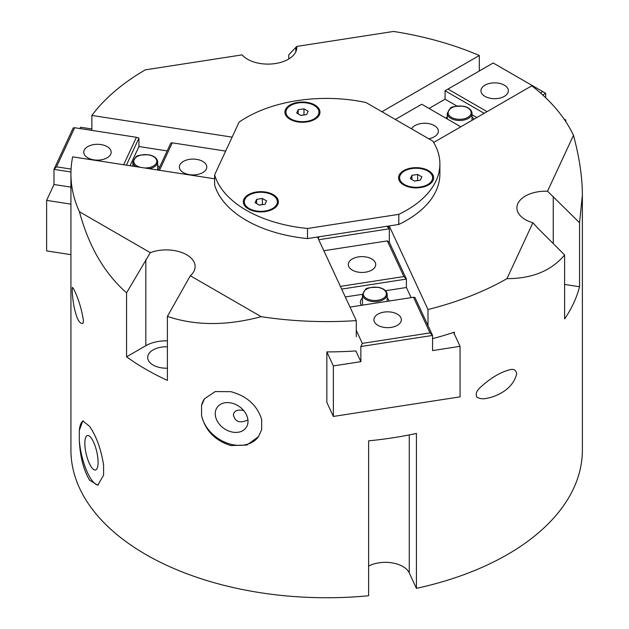 <?xml version="1.0" encoding="UTF-8"?>
<svg xmlns="http://www.w3.org/2000/svg" width="629" height="629" viewBox="0 0 629 629"><rect width="100%" height="100%" fill="white"/><g stroke="black" fill="none" stroke-linecap="round" stroke-linejoin="round"><path stroke-width="0.94" d="M516.684 373.783C513.256 388.769 497.563 396.396 486.524 398.369C482.836 399.163 479.605 398.747 476.837 397.119C475.288 393.927 476.656 390.499 480.949 386.843C491.06 377.707 500.786 371.983 510.143 369.663C513.807 368.743 515.984 370.111 516.684 373.783M83.437 320.601L83.012 323.306C79.836 324.36 77.029 319.595 74.599 309.004C73.223 303.846 71.69 290.96 72.406 287.374C73.318 287.595 80.426 300.992 83.437 320.601M204.346 398.943A32.999 24.979 -145 0 0 201.579 405.446L204.449 398.802L215.204 391.576L230.851 391.67C246.93 396.066 257.206 405.328 261.68 419.464L261.68 429.568L258.511 436.636L246.938 445.033L230.851 445.552C215.134 440.654 205.368 430.653 201.579 415.549A32.999 24.979 -145 0 0 226.778 442.973A32.999 24.979 -145 0 0 258.37 436.833M201.579 415.549L201.579 405.446M215.244 413.685A17.667 13.374 -145 0 0 227.674 430.582A17.667 13.374 -145 0 0 246.104 427.634A17.667 13.374 -145 0 0 248.007 421.328A17.667 13.374 -145 0 0 235.576 404.431A17.667 13.374 -145 0 0 217.154 407.38A17.667 13.374 -145 0 0 215.244 413.685M243.659 410.525C237.463 409.361 234.043 410.792 233.39 414.826C235.01 421.831 239.861 423.553 247.936 420.007M83.303 420.864A32.999 10.095 -103.1 0 0 79.317 430.37L82.776 420.919L89.546 426.273C96.402 436.29 101.088 449.224 103.596 465.067L103.596 475.17L97.77 485.171L89.546 480.155C83.555 469.942 80.15 456.709 79.317 440.473A32.999 10.095 -103.1 0 0 98.391 484.983M79.317 440.473L79.317 430.37M84.836 443.311A17.667 5.402 -103.1 0 0 88.524 461.497A17.667 5.402 -103.1 0 0 95.474 469.973A17.667 5.402 -103.1 0 0 98.077 462.229A17.667 5.402 -103.1 0 0 94.397 444.035A17.667 5.402 -103.1 0 0 87.447 435.567A17.667 5.402 -103.1 0 0 84.836 443.311M214.631 178.809L72.65 156.841A255.728 147.642 0 0 0 70.928 173.95L70.928 450.105A255.728 147.642 180 0 0 368.625 595.749L368.625 440.835A255.728 147.642 0 0 0 416.429 433.436L416.429 588.351L409.267 572.917A24.751 14.286 0 0 0 368.625 566.1M582.375 195.116L579.561 222.76L547.537 191.208L573.475 135.321C579.38 157.266 582.352 177.197 582.375 195.116L582.375 450.105A255.728 147.642 180 0 1 416.429 588.351M167.4 368.185A18.563 10.717 180 0 1 153.114 365.072A18.563 10.717 180 0 1 147.681 357.492A18.563 10.717 180 0 1 167.4 346.799M381.921 111.734L479.314 55.501A255.728 147.642 0 0 0 393.557 31.45L296.754 46.428A28.871 16.668 180 0 1 296.809 47.442A28.871 16.668 180 0 1 274.558 63.663A28.871 16.668 180 0 1 242.102 54.88L145.299 69.85A255.728 147.642 0 0 0 91.865 115.437L232.132 137.138M296.754 46.428L288.774 54.88L288.774 58.977M538.306 228.657L564.614 254.965C551.429 270.745 532.205 278.639 506.95 278.655L532.889 222.768L538.306 228.657M573.475 135.321A255.728 147.642 0 0 0 531.812 85.811L433.648 142.484M579.561 222.76L579.561 286.745A255.728 147.642 180 0 1 564.614 318.95L564.614 254.965M389.209 225.937L427.995 309.507A255.728 147.642 0 0 0 506.95 278.655M427.995 309.507L427.995 325.578M432.563 338.646A255.728 147.642 0 0 0 454.342 332.183L454.342 334.023M333.362 416.453L326.852 402.418L326.852 351.902A255.728 147.642 0 0 0 355.865 350.935L360.857 361.683L333.362 365.936L333.362 416.453L460.058 396.852L460.058 346.335L432.563 350.589L432.563 335.43L414.951 297.478L413.497 297.258L430.039 332.906L432.563 335.43L360.857 346.524L360.857 361.683M356.281 336.672L356.281 320.601L317.496 237.031M261.177 316.67C226.676 325.908 195.415 325.822 167.4 316.411L190.32 275.761L261.177 316.67A255.728 147.642 0 0 0 356.281 320.601M167.4 316.411L167.4 380.396A255.728 147.642 180 0 1 126.563 356.824L126.563 292.839C104.406 273.277 88.705 246.246 79.451 211.753L150.307 252.661L126.563 292.839M70.928 173.95A255.728 147.642 0 0 0 79.451 211.753M46.625 200.384L70.928 204.142L70.928 254.659L46.625 250.9L46.625 200.384L53.984 184.517L53.984 169.358L70.943 171.984M91.865 130.392L91.865 115.437M479.314 55.501L479.314 70.991M532.889 222.768A28.871 16.668 180 0 1 516.904 207.853A28.871 16.668 180 0 1 547.537 191.208M150.307 252.661A28.871 16.668 180 0 1 179.91 251.883A28.871 16.668 180 0 1 195.116 266.562A28.871 16.668 180 0 1 190.32 275.761M126.563 356.824L145.826 345.706A28.871 16.668 180 0 1 167.4 340.839M564.614 284.434L579.561 286.745M158.264 170.089L170.813 143.058L172.267 142.83L225.662 151.086M159.53 170.286L172.267 142.83M189.533 174.65A13.704 7.918 180 0 1 179.367 167.007A13.704 7.918 180 0 1 193.079 159.09A13.704 7.918 180 0 1 206.784 167.007A13.704 7.918 180 0 1 189.533 174.65M159.326 167.809A14.436 8.334 0 0 0 157.643 165.419M132.892 165.419A14.436 8.334 0 0 0 132.287 166.072M130.038 165.726L138.938 146.541L167.165 150.913M71.061 169.083L56.516 166.834L53.984 169.358L73.2 127.954L74.662 127.726L136.414 137.287L123.669 164.735M126.398 165.16L138.938 138.128L136.414 137.287M56.516 166.834L74.662 127.726M138.938 138.128L138.938 146.541M70.928 187.135L53.984 184.517M93.91 159.86A13.704 7.918 180 0 1 83.751 152.21A13.704 7.918 180 0 1 97.464 144.3A13.704 7.918 180 0 1 111.168 152.21A13.704 7.918 180 0 1 93.91 159.86M91.865 128.984L80.567 127.239L79.962 128.552M395.334 119.479L421.729 104.241L460.813 126.806M411.555 128.843A13.704 7.918 180 0 1 414.951 125.588A13.704 7.918 180 0 1 429.89 123.866A13.704 7.918 180 0 1 438.358 131.178A13.704 7.918 180 0 1 428.703 138.742M447.274 116.782A14.436 8.334 0 0 0 446.047 118.276M473.763 119.329A14.436 8.334 0 0 0 472.017 116.782M429.025 108.447L445.065 99.185L456.906 106.026M472.017 114.753L476.853 117.544M445.065 99.185L445.065 90.765L493.183 62.986L542.772 91.614L540.453 92.95M487.058 111.647L447.982 89.082M445.065 90.765L484.149 113.33M542.741 94.995L545.681 93.296L545.681 97.747M542.772 91.614L545.681 93.296M484.951 85.174A13.704 7.918 180 0 1 499.89 83.453A13.704 7.918 180 0 1 508.35 90.765A13.704 7.918 180 0 1 494.646 98.682A13.704 7.918 180 0 1 480.933 90.765A13.704 7.918 180 0 1 484.951 85.174M565.039 120.509L565.809 120.068L565.809 121.672M564.04 119.046L565.809 120.068M479.314 70.133L480.061 70.566M386.835 226.306L389.335 228.807L388.085 226.11M319.06 236.787L318.219 238.595M318.746 239.728L389.335 228.807L389.335 242.275L406.413 279.079L403.889 276.556L340.399 286.376M341.657 289.096L406.413 279.079L406.413 287.5L411.114 297.619M323.849 250.719L387.338 240.899L389.335 242.275M387.338 240.899L403.889 276.556M375.254 262.49A13.704 7.918 180 0 1 375.725 264.542A13.704 7.918 180 0 1 362.013 272.451A13.704 7.918 180 0 1 348.309 264.542A13.704 7.918 180 0 1 360.228 256.695A13.704 7.918 180 0 1 375.254 262.49M362.626 305.12A12.376 7.147 180 0 1 362.453 303.933L362.453 294.498A12.376 7.147 0 0 0 370.088 301.102A12.376 7.147 0 0 0 383.572 299.553A12.376 7.147 0 0 0 387.197 294.498L387.197 301.322M389.107 301.024A14.436 8.334 0 0 0 388.769 300.088A14.436 8.334 0 0 0 387.197 297.949M362.453 297.949A14.436 8.334 0 0 0 361.4 305.317M406.413 287.5L385.553 290.724M362.453 294.301L345.305 296.951M350.007 307.078L413.497 297.258M430.039 332.906L362.312 343.387L356.281 330.39M362.312 343.387L360.857 346.524M400.877 317.7A13.704 7.918 180 0 1 401.341 319.744A13.704 7.918 180 0 1 387.637 327.662A13.704 7.918 180 0 1 373.925 319.744A13.704 7.918 180 0 1 385.844 311.898A13.704 7.918 180 0 1 400.877 317.7M326.852 351.902L333.362 365.936M453.603 332.427L460.058 346.335M214.631 174.854L214.631 184.957A113.424 65.487 -0 0 0 307.51 238.58L398.794 224.451A113.424 65.487 -0 0 0 439.891 174.013L439.891 163.91A113.424 65.487 -0 0 0 432.791 141.1L365.968 102.519A113.424 65.487 -0 0 0 239.091 122.144L214.631 174.854A113.424 65.487 -0 0 0 307.51 228.476L307.51 238.58M307.51 228.476L398.794 214.347L398.794 224.451M398.794 214.347A113.424 65.487 -0 0 0 439.891 163.91M273.238 208.954L273.238 208.954A17.533 10.119 -0 0 0 273.238 194.636A17.533 10.119 -0 0 0 248.447 194.636A17.533 10.119 -0 0 0 248.447 208.954A17.533 10.119 -0 0 0 273.238 208.954M314.838 119.306L314.838 119.306A17.533 10.119 -0 0 0 314.838 104.996A17.533 10.119 -0 0 0 290.048 104.996A17.533 10.119 -0 0 0 290.048 119.306A17.533 10.119 -0 0 0 314.838 119.306M428.498 184.934L428.498 184.934A17.533 10.119 -0 0 0 428.498 170.616A17.533 10.119 -0 0 0 403.708 170.616A17.533 10.119 -0 0 0 403.708 184.934A17.533 10.119 -0 0 0 428.498 184.934M303.988 108.833L308.194 111.262L306.653 114.58L300.906 115.477L296.691 113.039L298.232 109.721L303.988 108.833L303.988 114.895L300.764 115.39M298.232 109.721L298.232 113.935M290.779 118.889A16.496 9.521 180 0 1 285.943 112.151A16.496 9.521 180 0 1 302.447 102.629A16.496 9.521 180 0 1 318.942 112.151A16.496 9.521 180 0 1 308.76 120.957A16.496 9.521 180 0 1 290.779 118.889M417.648 174.453L421.855 176.883L420.314 180.208L414.566 181.097L410.352 178.667L411.893 175.342L417.648 174.453L417.648 180.515L414.425 181.018M411.893 175.342L411.893 179.556M404.439 184.509A16.496 9.521 180 0 1 399.604 177.771A16.496 9.521 180 0 1 416.107 168.25A16.496 9.521 180 0 1 432.603 177.771A16.496 9.521 180 0 1 422.421 186.577A16.496 9.521 180 0 1 404.439 184.509M262.379 198.473L266.594 200.903L265.053 204.228L259.297 205.117L255.091 202.687L256.632 199.362L262.379 198.473L262.379 204.535L259.164 205.03M256.632 199.362L256.632 203.576M249.178 208.529A16.496 9.521 180 0 1 244.343 201.791A16.496 9.521 180 0 1 260.838 192.27A16.496 9.521 180 0 1 277.342 201.791A16.496 9.521 180 0 1 267.152 210.597A16.496 9.521 180 0 1 249.178 208.529M409.267 572.917L409.267 434.914M295.827 47.828L295.827 51.751M553.253 196.452L553.253 243.596M145.826 259.478L145.826 345.706M149.348 168.714A12.376 7.147 0 0 0 154.019 167.015A12.376 7.147 0 0 0 157.643 161.968L157.643 169.995M157.643 161.968C157.376 158.461 154.514 156.078 149.057 154.828C140.786 154.703 136.359 155.473 135.778 157.124L132.892 161.968A12.376 7.147 0 0 0 135.895 166.63M140.291 167.306A11.55 6.667 180 0 1 135.479 157.753A11.55 6.667 180 0 1 152.462 156.078A11.55 6.667 180 0 1 153.437 166.009A11.55 6.667 180 0 1 144.371 167.943M472.017 113.33C471.75 109.823 468.888 107.449 463.431 106.191C455.168 106.073 450.741 106.836 450.16 108.487L447.274 113.33A12.376 7.147 0 0 0 454.909 119.935A12.376 7.147 0 0 0 468.393 118.386A12.376 7.147 0 0 0 472.017 113.33L472.017 120.336M467.811 117.371A11.55 6.667 180 0 1 448.493 114.384A11.55 6.667 180 0 1 462.637 106.215A11.55 6.667 180 0 1 467.811 117.371M382.99 298.539A11.55 6.667 180 0 1 363.672 295.551A11.55 6.667 180 0 1 377.817 287.382A11.55 6.667 180 0 1 382.99 298.539M485.934 398.456L486.524 398.369M285.943 112.151L285.943 113.165M318.942 112.151L318.942 113.165M399.604 177.771L399.604 178.785M432.603 177.771L432.603 178.785M244.343 201.791L244.343 202.805M277.342 201.791L277.342 202.805M132.892 161.968L132.892 166.166M447.274 113.33L447.274 118.983M387.197 294.498C386.929 290.991 384.067 288.617 378.611 287.359C370.347 287.241 365.921 288.003 365.339 289.654L362.453 294.498"/></g></svg>
